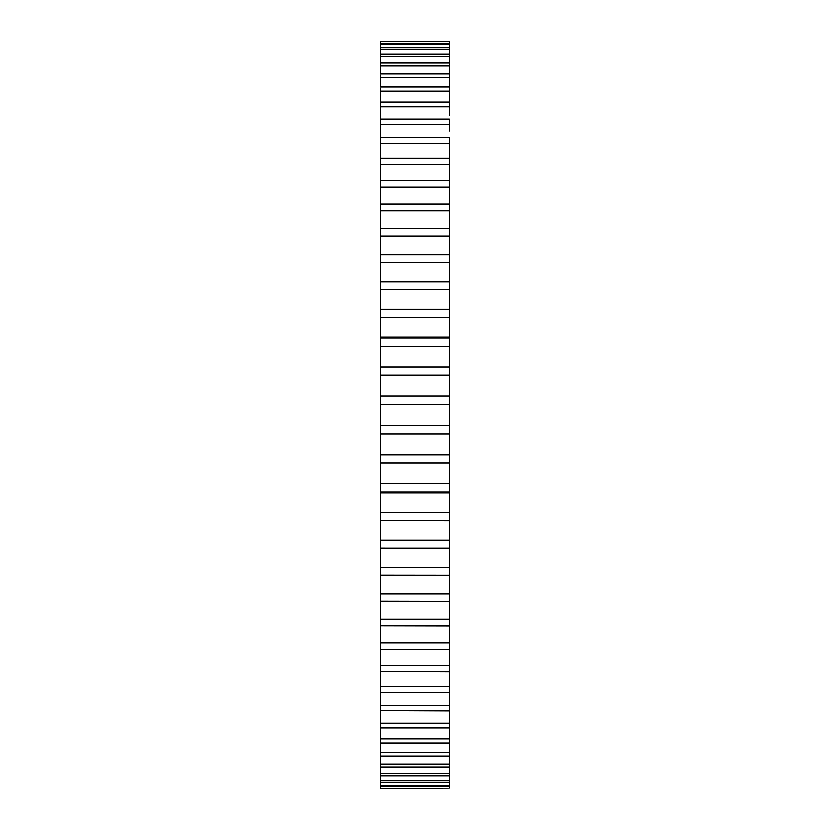 <?xml version="1.0" encoding="UTF-8"?>
<svg xmlns="http://www.w3.org/2000/svg" width="830" height="830" viewBox="0 0 830 830"><rect width="100%" height="100%" fill="white"/><g stroke="black" fill="none" stroke-linecap="round" stroke-linejoin="round"><path stroke-width="1.25" d="M449.175 631.443L449.175 626.1L380.825 625.955M449.175 524L449.175 520.503L380.825 520.503L449.175 520.638L449.175 527.714M449.175 590.711L449.175 575.273L380.825 575.2M449.175 236.145L380.825 236.145L380.825 254.727L449.175 254.727L449.175 210.955L380.825 210.955L380.825 228.738L449.175 228.738L449.175 216.423M449.175 730.192L449.175 728.564M380.825 433.903L380.825 454.705L449.175 454.705L449.175 433.903L380.825 433.903L380.825 425.427L449.175 425.427L449.175 404.573L380.825 404.573L380.825 425.427M449.175 463.13L380.825 463.13L380.825 483.724L449.175 483.724L449.175 454.705M380.825 454.705L380.825 463.13M380.825 483.724L380.825 512.328L449.175 512.328L449.175 492.055L380.825 492.055L380.825 492.916L449.175 492.916L449.175 483.724M380.825 512.328L380.825 540.34L449.175 540.34L449.175 512.328M380.825 540.34L380.825 567.564L449.175 567.564L449.175 548.298L380.825 548.277M449.175 552.614L449.175 540.34M380.825 567.564L380.825 593.855L449.175 593.855L449.175 567.564M380.825 593.855L380.825 619.045L449.175 619.045L449.175 601.262L380.825 601.117M449.175 613.577L449.175 593.855M380.825 619.045L380.825 642.97L449.175 642.97L449.175 619.045M380.825 642.97L380.825 665.494L449.175 665.494L449.175 649.641L380.825 649.34M449.175 649.641L449.175 642.97M380.825 665.494L380.825 686.483L449.175 686.483L449.175 671.729L380.825 671.439M449.175 671.729L449.175 665.494M380.825 686.483L380.825 705.78L449.175 705.78L449.175 692.241L380.825 692.241L380.825 691.349M449.175 692.241L449.175 686.483M380.825 705.78L380.825 723.293L449.175 723.293L449.175 711.04L380.825 710.739M449.175 714.516L449.175 705.78M380.825 723.293L380.825 738.908L449.175 738.908L449.175 728.014L380.825 728.014L380.825 727.422M449.175 728.014L449.175 723.293M380.825 738.908L380.825 752.53L449.175 752.53L449.175 743.058L380.825 743.058L380.825 741.875M449.175 743.058L449.175 738.908M380.825 752.53L380.825 764.057L449.175 764.057L449.175 756.078L380.825 756.078L380.825 754.895M449.175 756.078L449.175 752.53M380.825 764.057L380.825 773.446L449.175 773.446L449.175 766.993L380.825 766.993L380.825 766.401M449.175 766.993L449.175 764.057M380.825 773.446L380.825 780.615L449.175 780.615L449.175 775.749L380.825 775.749L380.825 774.349M449.175 782.275L380.825 782.275L380.825 785.533L449.175 785.533L449.175 773.446M380.825 780.615L380.825 782.275L380.825 780.615M449.175 775.749L449.175 780.615M449.175 786.529L380.825 786.529L380.825 788.168L449.175 788.168L449.175 785.533M449.175 788.168L380.825 788.5M449.175 167.753L449.175 180.359L449.175 164.506L380.825 164.506L380.825 180.359L449.175 180.359L449.175 187.03L380.825 187.03L380.825 203.9L449.175 203.9L449.175 187.03M449.175 148.632L449.175 158.271L449.175 143.517L380.825 143.517L380.825 158.271L449.175 158.271L449.175 164.506M449.175 131.171L449.175 124.22L380.825 124.22L380.825 137.759L449.175 137.759L449.175 143.517M449.175 115.484L449.175 106.707L380.825 106.707L380.825 118.96L449.175 118.96L449.175 124.22M449.175 101.654L449.175 91.093L380.825 91.093L380.825 101.986L449.175 101.986L449.175 106.707M380.825 41.832L449.175 41.5L380.825 41.832L380.825 43.471L449.175 43.471L449.175 47.725L449.175 44.467L380.825 44.467L380.825 47.725L449.175 47.725L449.175 54.251L449.175 49.385L380.825 49.385L380.825 54.251L449.175 54.251L449.175 63.007L449.175 56.554L380.825 56.554L380.825 63.007L449.175 63.007L449.175 65.944L380.825 65.944L380.825 73.922L449.175 73.922L449.175 65.944M449.175 44.467L449.175 41.832M380.825 43.471L380.825 44.467M380.825 47.725L380.825 49.385M380.825 55.652L380.825 56.554M380.825 63.599L380.825 65.944M449.175 66.525L449.175 86.943L449.175 77.47L380.825 77.47L380.825 86.943L449.175 86.943L449.175 91.093M380.825 75.105L380.825 77.47M380.825 88.125L380.825 91.093M380.825 102.578L380.825 106.707M380.825 119.261L380.825 124.22M380.825 138.651L380.825 143.517M380.825 158.561L380.825 164.506M380.825 180.66L380.825 187.03M380.825 204.045L380.825 210.955M449.175 210.955L449.175 198.557M380.825 228.883L380.825 236.145M380.825 254.8L380.825 281.702L449.175 281.702L449.175 262.436L380.825 262.436M449.175 289.66L380.825 289.66L380.825 309.497L449.175 309.497L449.175 239.289M380.825 281.723L380.825 289.66M449.175 346.276L449.175 309.362L380.825 309.362L380.825 337.945L449.175 337.945L449.175 337.084L380.825 337.084L380.825 366.87L449.175 366.87L449.175 346.276L380.825 346.276M449.175 317.672L380.825 317.672M449.175 375.295L380.825 375.295L380.825 396.097L449.175 396.097L449.175 366.87M380.825 366.87L380.825 375.295M449.175 404.573L449.175 396.097M380.825 396.097L380.825 404.573M449.175 433.903L449.175 425.427M449.175 309.362L449.175 306L449.175 309.362M449.175 492.055L449.175 492.761M449.175 302.286L449.175 306"/></g></svg>

